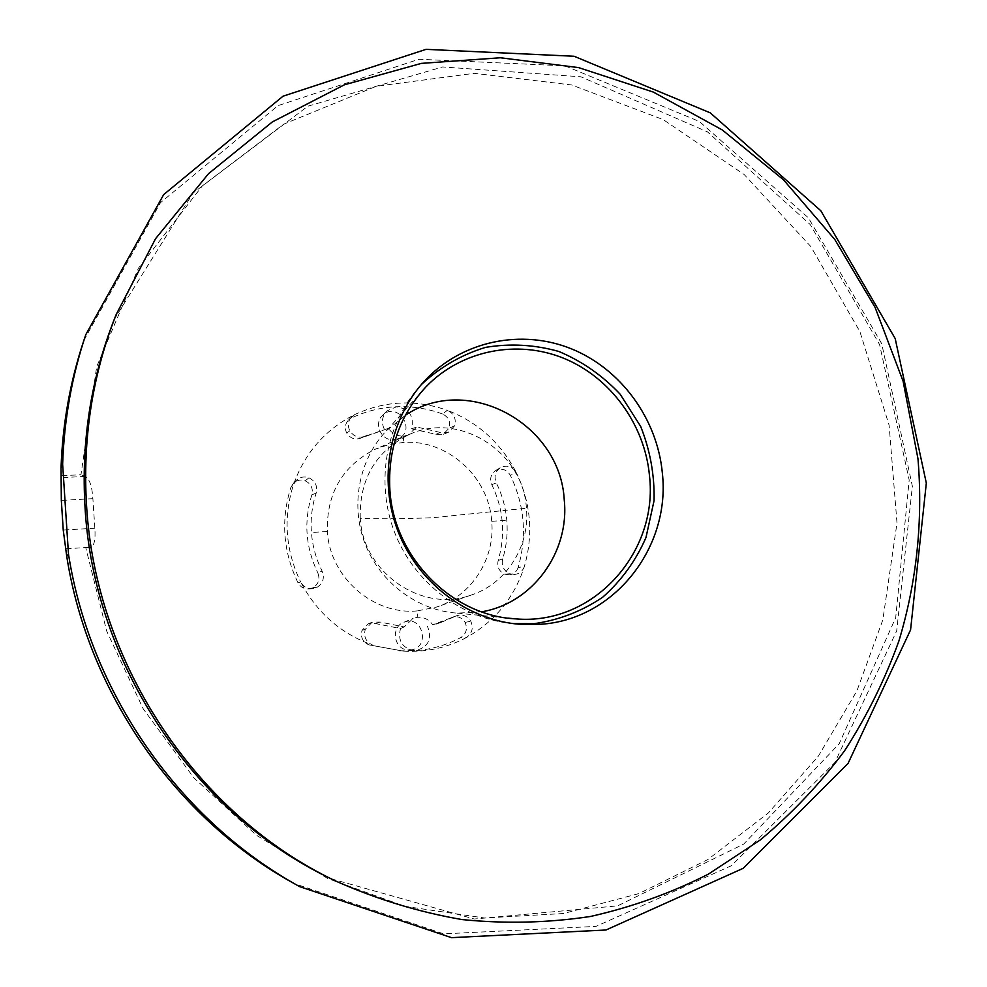 <?xml version="1.0" encoding="UTF-8"?>
<svg xmlns="http://www.w3.org/2000/svg" width="987" height="987" viewBox="0 0 987 987"><rect width="100%" height="100%" fill="white"/><g stroke="black" fill="none" stroke-linecap="round" stroke-linejoin="round"><path stroke-width="0.74" stroke-dasharray="4.93 3.7" d="M518.138 567.525C516.608 571.806 513.659 574.261 509.28 574.866L514.745 574.459C519.507 573.792 522.703 571.14 524.356 566.489L518.138 567.525C527.231 535.916 524.628 505.171 510.316 475.29C506.713 469.541 501.914 467.912 495.918 470.404L495.634 470.565C490.786 474.105 489.503 478.806 491.81 484.654L496.313 482.89C493.808 476.536 495.19 471.441 500.458 467.604L500.767 467.419C507.269 464.717 512.475 466.493 516.386 472.724C500.927 443.015 477.93 422.214 447.395 410.345C453.971 413.578 456.389 418.722 454.686 425.792L448.258 432.429L440.362 432.454L416.748 427.013L408.087 435.107L403.288 436.106C397.07 436.18 392.123 433.601 388.422 428.358L360.872 438.092C354.975 440.103 350.262 438.438 346.721 433.071C344.463 428.284 345.031 423.978 348.411 420.141L354.765 414.54C325.093 429.592 304.625 453.082 293.361 485.012L296.31 480.287C299.999 476.992 304.206 476.166 308.943 477.807C315.334 481.039 317.752 486.122 316.173 493.056C312.015 505.8 310.436 518.94 311.411 532.486C312.484 546.021 316.037 558.901 322.107 571.091C324.723 577.814 323.107 583.194 317.222 587.228L312.657 588.659C307.315 588.918 303.305 586.685 300.64 581.96C316.963 612.804 340.996 633.851 372.741 645.116C365.943 641.982 363.45 636.726 365.264 629.336L372.173 622.192L380.081 622.032L404.201 626.942L413.121 618.368L417.797 617.282C424.052 617.048 429.012 619.54 432.713 624.746L457.104 615.592C462.915 614.136 467.48 616.024 470.787 621.23C473.674 628.139 472.107 633.629 466.074 637.725C494.882 621.551 514.301 597.801 524.356 566.489C533.585 534.362 530.932 503.111 516.386 472.724L510.316 475.29M297.988 582.774L300.64 581.96C285.465 550.302 283.035 517.978 293.361 485.012L290.844 487.442C280.69 519.865 283.059 551.647 297.988 582.774C300.443 587.117 304.144 589.177 309.054 588.931L313.274 587.61C318.678 583.897 320.183 578.95 317.765 572.756L322.107 571.091M417.291 610.904C373.32 615.246 329.843 577.259 327.339 531.5C326.463 493.377 342.403 465.963 375.159 449.245L389.162 444.483L403.794 442.398C447.518 439.388 488.849 476.844 491.711 521.284C495.326 558.654 471.601 595.975 436.316 607.116L417.291 610.904L417.797 617.282M360.243 518.298C359.293 479.583 375.356 451.775 408.445 434.885C458.684 410.53 523.406 451.565 526.404 508.243C530.142 546.169 506.232 584.02 470.577 595.272C421.967 613.149 362.895 572.583 360.243 518.298C379.65 519.1 403.831 518.903 432.787 517.694L526.404 508.243M410.234 649.939C430.801 648.669 423.028 614.259 403.979 622.242C390.531 626.794 393.677 649.31 407.878 649.915L410.234 649.939M368.904 644.856L403.621 651.173L368.904 644.856C362.648 641.969 360.354 637.133 362.019 630.335L368.385 623.747L375.677 623.599L400.5 628.546C397.638 640.267 401.894 647.595 413.294 650.556L415.885 650.569C428.432 647.003 432.306 638.971 427.519 626.474M400.5 628.546L404.201 626.942M290.844 487.442L293.558 483.087C296.964 480.064 300.838 479.3 305.193 480.805C311.09 483.778 313.311 488.454 311.855 494.845C303.614 521.37 305.575 547.341 317.765 572.756M388.422 428.358L365.19 436.229C358.799 438.425 353.679 436.612 349.83 430.776C347.387 425.582 348.004 420.906 351.68 416.736L354.765 414.54C385.053 400.636 415.934 399.241 447.395 410.345L442.423 413.948C448.48 416.921 450.714 421.659 449.134 428.173L443.212 434.28L435.933 434.305L411.616 428.814C414.33 416.082 409.26 408.754 396.416 406.841L386.842 410.974C381.784 416.699 381.081 423.078 384.77 430.098M393.48 439.696L397.551 438.857C417.6 431.516 397.662 400.278 382.549 415.379C373.382 423.522 381.204 440.905 393.48 439.696M411.616 428.814L416.748 427.013M331.114 878.788L474.315 919.02L617.628 905.869L743.692 844.095L839.221 743.717L895.702 617.689L909.187 480.015L879.59 344.586L810.241 224.567L707.531 131.888L580.874 76.789L442.657 66.943L307.87 106.201L193.082 193.008L114.344 319.196M66.265 548.772L85.746 547.551L106.658 631.001L143.275 708.925L193.97 777.966L256.423 835.249L327.807 878.541L404.966 906.362L484.617 917.996L563.577 913.518L638.848 893.605L707.815 859.554L768.244 813.054L818.371 756.128L856.864 690.974L882.822 619.922L896.998 523.011L889.114 425.237L859.874 331.521L810.796 246.516L744.21 174.563L663.202 119.6L571.67 84.968L474.253 73.322L376.294 86.276L283.639 124.189L202.397 185.84L138.377 268.267L96.689 366.695L80.971 474.735L61.527 475.746M83.821 340.564L160.486 202.668L278.05 105.621L418.994 59.257L564.996 65.845L699.364 121.463L808.402 217.819L881.736 343.76L912.37 486.246L896.689 630.903L834.854 762.519L731.392 865.722L595.975 926.398L443.706 933.85L294.163 883.562M509.28 574.866L504.653 574.187C499.015 571.337 496.856 566.772 498.176 560.493C505.714 534.522 503.592 509.243 491.81 484.654M432.713 624.746L440.782 622.501L455.402 616.32M399.279 650.815L415.885 650.667C431.8 649.335 446.741 644.967 460.744 637.59C466.296 633.827 467.752 628.768 465.087 622.402C462.039 617.603 457.832 615.876 452.478 617.208L450.911 617.874M514.745 574.459L509.724 573.731C503.617 570.634 501.273 565.674 502.704 558.852C506.504 546.317 507.873 533.486 506.8 520.346C505.652 507.219 502.161 494.734 496.313 482.89M442.423 413.948C427.531 408.495 412.184 406.101 396.404 406.743C380.624 407.483 365.572 411.271 351.261 418.118M403.621 651.173C425.829 652.395 446.642 647.916 466.074 637.725L460.744 637.59M85.746 547.551L90.212 547.538C94.123 546.477 95.665 540.025 94.838 528.181L92.889 498.657C92.099 486.307 89.57 478.892 85.277 476.425L80.971 474.735M481.557 611.804L457.277 613.137C417.55 610.534 380.131 582.675 365.104 543.886C350.089 505.097 358.972 459.3 386.571 430.616L405.336 415.305M420.622 385.386C385.917 422.942 375.122 482.162 394.64 532.486C414.17 582.811 462.076 619.268 513.018 623.587M313.274 587.61L317.222 587.228M316.173 493.056L311.855 494.845M454.686 425.792L449.134 428.173M308.943 477.807L305.193 480.805M495.918 470.404L500.767 467.419M440.362 432.454L435.933 434.305M465.087 622.402L470.787 621.23M509.724 573.731L504.653 574.187M502.704 558.852L498.176 560.493M361.156 437.957L365.511 436.081M346.721 433.071L349.83 430.776M365.264 629.336L362.019 630.335M380.081 622.032L375.677 623.599M491.711 521.284L506.8 520.346M403.288 436.106L403.794 442.398M327.339 531.5L311.411 532.486M94.838 528.181L63.242 530.068M92.889 498.657L61.33 500.409M85.277 476.425L60.984 477.683M309.054 588.931L312.657 588.659M408.445 434.885L375.159 449.245M470.577 595.272L436.316 607.116M407.878 649.915L413.294 650.556M403.979 622.242L413.121 618.368M397.551 438.857L408.087 435.107M382.549 415.379L386.842 410.974M116.17 314.557L115.393 316.531M85.795 334.642L85.03 336.937M299.604 886.61L298.321 885.894M495.634 470.565L500.458 467.604M443.212 434.28L448.258 432.429M440.782 622.501L436.303 624.055M452.478 617.208L457.104 615.592M368.102 434.872L363.747 436.735M360.872 438.092L365.19 436.229M348.411 420.141L351.68 416.736M368.385 623.747L372.173 622.192M293.558 483.087L296.31 480.287M457.277 613.137L507.886 618.109M386.571 430.616L420.45 392.999"/><path stroke-width="1.48" d="M115.393 316.531L114.344 319.196C90.829 378.922 81.07 441.843 85.067 507.96C93.987 664.609 194.242 813.658 331.114 878.788L335.58 880.984C197.116 815.102 95.591 664.165 86.56 505.591C82.513 438.66 92.383 374.974 116.17 314.557L155.564 238.694L208.504 173.7L272.4 121.882L344.364 84.82L421.35 63.378L500.384 57.764L578.604 67.609L653.369 92.099L722.324 129.976L783.394 179.708L834.805 239.508L875.087 307.389L903.105 381.216L917.972 458.745C923.104 520.272 916.738 582.046 898.898 640.995C884.969 679.636 866.87 716.217 844.601 750.749C820.086 783.777 791.944 813.522 760.2 840.011L708.395 874.124C671.16 893.025 631.853 907.139 590.473 916.467C548.303 922.87 505.517 923.906 462.126 919.576C418.846 912.124 376.664 899.256 335.58 880.984M61.034 468.072L62.637 464.223C64.18 419.413 71.903 376.22 85.795 334.642L163.657 194.624L283.01 96.208L426.026 49.35L574.089 56.259L710.295 112.863L820.814 210.737L895.184 338.553L926.324 483.112L910.569 629.879L848.03 763.469L743.248 868.301L605.981 930.001L451.478 937.65L299.604 886.61C180.041 820.937 90.385 693.466 68.473 554.102L66.758 556.495L63.242 530.068L61.33 500.409L61.034 468.072C62.551 424.003 70.151 381.5 83.821 340.564L85.03 336.937M68.473 554.102L62.637 464.223M298.321 885.894L294.163 883.562C176.476 818.914 88.299 693.565 66.758 556.495M662.363 473.143C657.354 418.907 621.07 369.015 571.448 348.843C521.839 328.72 462.718 340.614 425.496 379.933C389.322 418.155 377.836 479.226 397.934 531.129C418.044 583.021 467.678 620.428 520.161 624.315L540.382 624.29C614.21 619.848 670.716 547.427 662.363 473.143M405.336 415.305C467.801 372.963 560.48 423.892 564.256 500.051C569.709 552.165 532.573 603.489 481.557 611.804M649.495 475.783C658.514 552.757 592.866 625.659 515.88 618.886C452.083 615.974 394.072 557.556 389.914 490.49C387.57 449.887 399.587 415.342 425.989 386.83C461.385 350.126 517.151 339.22 563.898 358.343C610.657 377.527 644.782 424.62 649.495 475.783M513.018 623.587L534.214 623.673C559.185 620.046 582.022 611.224 602.724 597.197C621.44 580.603 635.862 560.715 645.979 537.533L654.06 500.68C654.64 475.068 650.162 450.282 640.625 426.347L620.144 394.195C602.563 375.553 582.12 361.304 558.839 351.471C534.596 344.636 510.156 343.279 485.493 347.387C461.558 354.703 440.276 367.004 421.646 384.288L420.622 385.386M507.886 618.109L515.88 618.886M420.45 392.999L425.989 386.83M514.387 623.698L520.161 624.315M421.646 384.288L425.496 379.933"/></g></svg>
